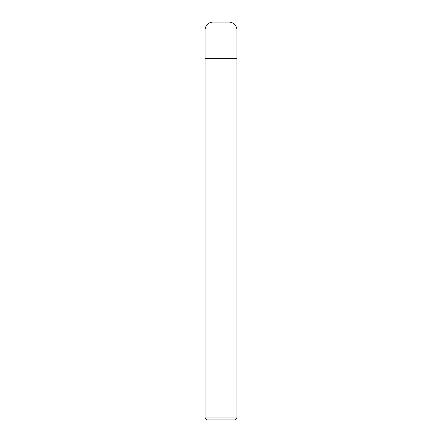 <?xml version="1.0" encoding="UTF-8"?>
<svg xmlns="http://www.w3.org/2000/svg" width="442" height="442" viewBox="0 0 442 442"><rect width="100%" height="100%" fill="white"/><g stroke="black" fill="none" stroke-linecap="round" stroke-linejoin="round"><path stroke-width="0.33" stroke-dasharray="2.21 1.66" d="M236.912 58.698L205.088 58.698L236.912 58.698M236.912 417.911L205.088 417.911M234.923 419.9L207.077 419.9M236.912 30.056L205.088 30.056"/><path stroke-width="0.66" d="M205.088 30.056A7.956 7.956 0 0 1 213.044 22.1L228.956 22.1A7.956 7.956 0 0 1 236.912 30.056L205.088 30.056L205.088 58.698L236.912 58.698L236.912 30.056M228.956 22.1L213.044 22.1M221 417.911L236.912 417.911L236.912 58.698L205.088 58.698L205.088 417.911L221 417.911M205.088 417.911L207.077 419.9L234.923 419.9L236.912 417.911"/></g></svg>
